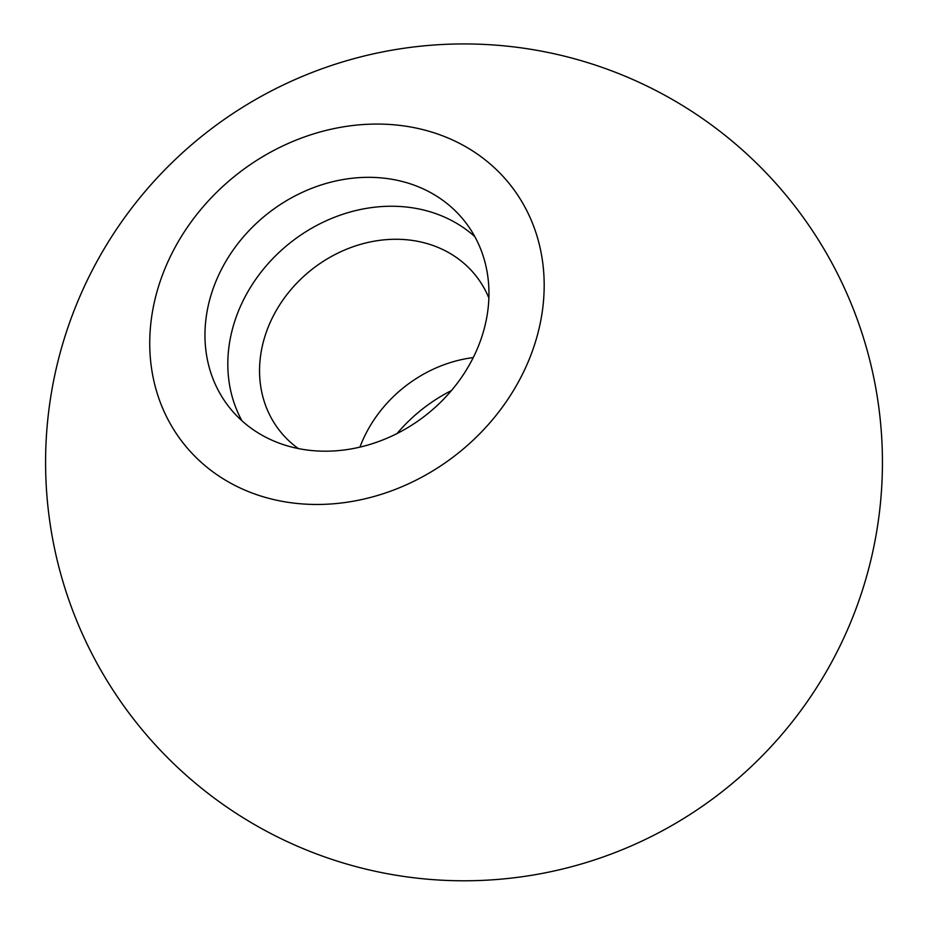 <?xml version="1.0" encoding="UTF-8"?>
<svg xmlns="http://www.w3.org/2000/svg" width="928" height="928" viewBox="0 0 928 928"><rect width="100%" height="100%" fill="white"/><g stroke="black" fill="none" stroke-linecap="round" stroke-linejoin="round"><path stroke-width="1.39" d="M470.31 363.173A150.011 128.11 -38.3 0 0 464.65 221.247A150.011 128.11 -38.3 0 0 267.519 213.753A150.011 128.11 -38.3 0 0 229.274 407.288A150.011 128.11 -38.3 0 0 470.31 363.173M518.288 382.197A208.348 177.932 -38.3 0 0 444.628 136.602A208.348 177.932 -38.3 0 0 175.636 246.338A208.348 177.932 -38.3 0 0 249.296 491.933A208.348 177.932 -38.3 0 0 518.288 382.197M451.46 390.549A150.011 128.11 -38.3 0 0 397.033 433.562M473.257 357.582A125.002 106.766 -38.3 0 0 359.925 447.145M488.87 297.992A125.002 106.766 -38.3 0 0 475.948 275.871A125.002 106.766 -38.3 0 0 311.68 269.619A125.002 106.766 -38.3 0 0 279.804 430.894A125.002 106.766 -38.3 0 0 298.34 448.572M474.858 236.675A150.011 128.11 -38.3 0 0 290.371 242.672A150.011 128.11 -38.3 0 0 241.918 420.767M618.234 73.393A418.424 418.424 0 0 0 50.042 523.288A418.424 418.424 0 0 0 723.759 790.401A418.424 418.424 0 0 0 618.234 73.393"/></g></svg>
